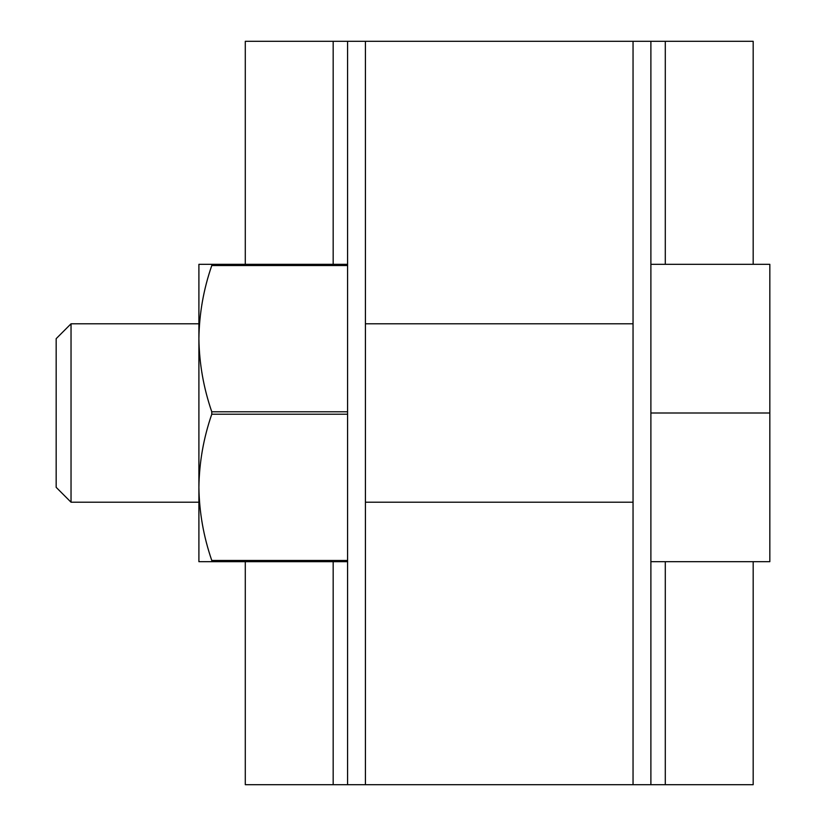 <?xml version="1.0" encoding="UTF-8"?>
<svg xmlns="http://www.w3.org/2000/svg" width="826" height="826" viewBox="0 0 826 826"><rect width="100%" height="100%" fill="white"/><g stroke="black" fill="none" stroke-linecap="round" stroke-linejoin="round"><path stroke-width="1.24" d="M245.291 264.32L245.291 41.3L665.291 41.3L665.291 264.32M753.178 264.32L753.178 41.3L665.291 41.3M333.177 561.68L333.177 784.7L245.291 784.7L245.291 561.68M753.178 561.68L753.178 784.7L650.888 784.7L650.888 41.3M333.177 784.7L347.581 784.7L347.581 41.3M633.046 41.3L633.046 784.7L650.888 784.7M347.581 784.7L365.422 784.7L365.422 41.3M365.422 784.7L633.046 784.7M650.888 413L769.832 413L769.832 264.32L650.888 264.32M71.036 502.208L56.168 487.34L56.168 338.66L71.036 323.792L71.036 502.208L198.901 502.208L198.901 561.68L347.581 561.68M365.422 502.208L633.046 502.208M769.832 413L769.832 561.68L650.888 561.68M211.776 561.68L211.776 560.462C203.547 536.559 199.252 512.192 198.901 487.34C199.242 462.426 203.526 438.048 211.776 414.218L211.776 411.782C203.547 387.879 199.252 363.512 198.901 338.66L198.901 338.67C199.242 313.746 203.526 289.368 211.776 265.538L211.776 264.32L198.901 264.32L198.901 561.68M211.776 560.462L347.581 560.462M211.776 414.218L347.581 414.218M211.776 411.782L347.581 411.782M211.776 265.538L347.581 265.538M211.776 264.32L347.581 264.32M665.291 561.68L665.291 784.7M333.177 41.3L333.177 264.32M71.036 323.792L198.901 323.792M365.422 323.792L633.046 323.792"/></g></svg>
